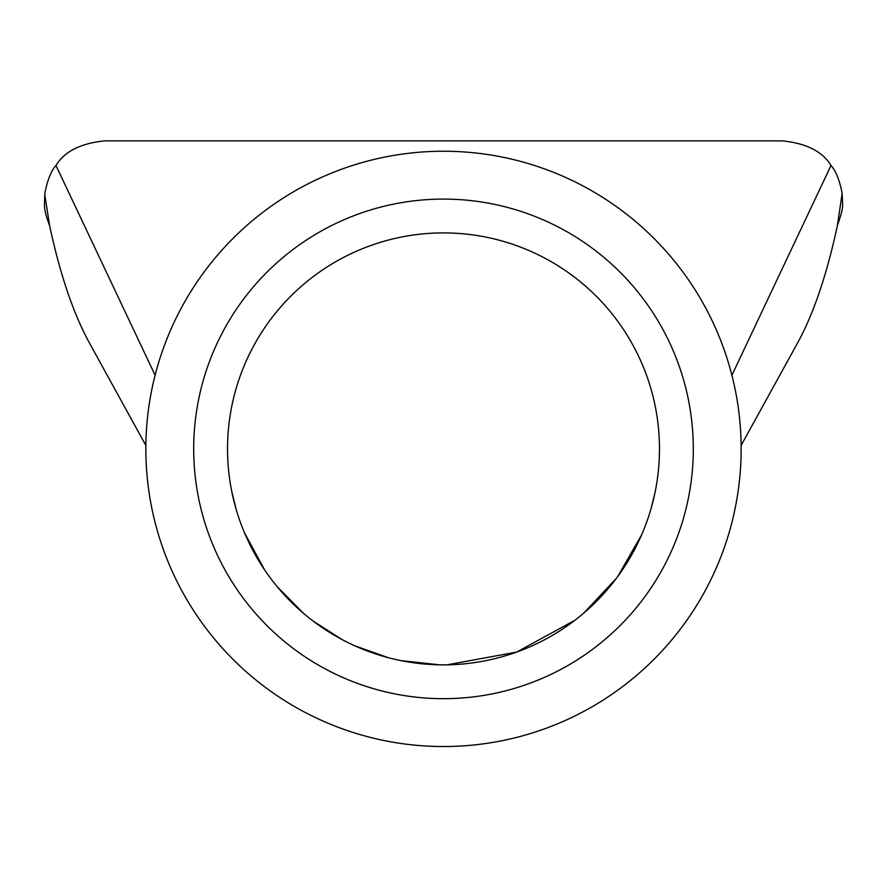 <?xml version="1.0" encoding="UTF-8"?>
<svg xmlns="http://www.w3.org/2000/svg" width="887" height="887" viewBox="0 0 887 887"><rect width="100%" height="100%" fill="white"/><g stroke="black" fill="none" stroke-linecap="round" stroke-linejoin="round"><path stroke-width="1.33" d="M193.699 448.889A249.801 249.801 0 0 1 443.5 199.087A249.801 249.801 0 0 1 693.301 448.889A249.801 249.801 0 0 1 443.5 698.679A249.801 249.801 0 0 1 193.699 448.889M659.473 448.889A215.973 215.973 0 0 0 443.5 232.904A215.973 215.973 0 0 0 227.527 448.889A215.973 215.973 0 0 0 443.5 664.862A215.973 215.973 0 0 0 659.473 448.889M327.181 174.905A297.655 297.655 0 0 0 169.517 565.207A297.655 297.655 0 0 0 559.819 722.861A297.655 297.655 0 0 0 717.483 332.57A297.655 297.655 0 0 0 327.181 174.905M44.527 201.005L44.816 194.863L49.617 225.631C44.162 210.94 44.439 207.758 44.527 201.005M842.184 194.863C842.761 207.88 843.792 206.871 837.383 225.631L842.162 193.333C839.501 179.928 835.787 170.648 831.019 165.481C822.559 151.544 806.394 143.35 782.5 140.878L104.5 140.878C80.54 143.384 64.363 151.577 55.981 165.481C51.191 170.67 47.488 179.961 44.838 193.333L44.816 194.863M49.617 225.631C60.017 274.183 73.211 313.144 89.177 342.526L145.867 445.474M231.795 491.631L236.219 509.548M244.402 532.599L264.514 569.753M277.143 586.629L303.587 613.416M313.211 621.144L342.238 639.649M354.745 645.791L388.428 657.722M401.002 660.638L439.453 664.829M447.115 664.829L516.655 652.089L575.009 620.201M583.568 613.294L616.421 578.28M617.696 576.572L641.7 534.706M650.914 509.105L654.706 494.059M145.867 445.407L143.583 441.26M837.383 225.631C826.917 274.382 813.723 313.344 797.823 342.526L741.133 445.407M155.103 375.245L55.981 165.481M731.897 375.245L831.019 165.481M743.417 441.26L741.133 445.474"/></g></svg>
